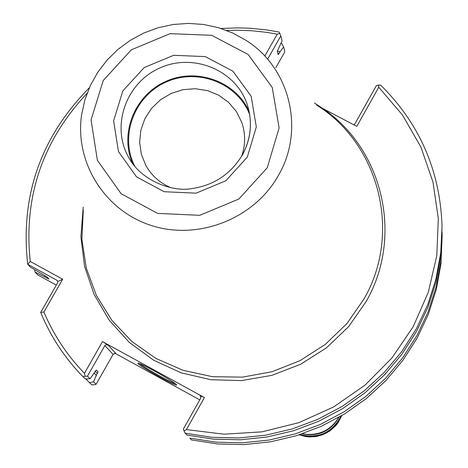 <?xml version="1.0" encoding="UTF-8"?>
<svg xmlns="http://www.w3.org/2000/svg" width="468" height="468" viewBox="0 0 468 468"><rect width="100%" height="100%" fill="white"/><g stroke="black" fill="none" stroke-linecap="round" stroke-linejoin="round"><path stroke-width="0.7" d="M302.369 433.772C318.111 436.299 330.268 430.835 338.832 417.38L338.844 417.345M341.002 416.099C332.081 432.789 318.415 438.943 300 434.556M338.972 417.275C330.595 431.385 318.345 436.896 302.229 433.818M241.652 156.172C245.548 144.828 245.595 133.561 241.78 122.382L236.404 111.554L228.571 102.328L218.72 95.209L207.394 90.587L195.238 88.715L182.912 89.686L171.095 93.454L160.442 99.807L151.538 108.389L144.881 118.732L140.833 130.274L139.634 142.366L141.348 154.352L145.887 165.555C151.731 175.822 160.196 183.257 171.27 187.855M249.696 114.631C237.504 83.011 197.525 67.614 165.994 82.128C134.228 96.115 119.252 136.252 134.837 166.345M249.064 111.203C235.404 81.128 196.455 67.345 165.69 81.455C134.737 95.133 119.229 133.433 132.696 163.595M83.286 210.22L81.882 239.329L86.293 268.111L96.379 295.448L111.776 320.264L131.929 341.57L156.06 358.506L183.234 370.369L212.39 376.676L242.365 377.144L271.961 371.744L299.988 360.676L325.318 344.389L346.94 323.54L363.993 298.976C402.03 233.286 379.53 144.308 316.725 105.124M442.044 226.155L440.815 255.733L436.082 281.818L427.951 307.172L416.561 331.362L402.082 353.966L384.766 374.593L364.894 392.88L342.804 408.511L318.883 421.206L293.535 430.747L267.205 436.977L240.347 439.785L213.42 439.136L186.89 435.041L185.135 433.187L211.84 437.305L238.943 437.96L265.982 435.135L292.488 428.863L318.006 419.252L342.085 406.47L364.32 390.739L384.327 372.335L401.76 351.573L416.333 328.817L427.805 304.469L435.983 278.951L440.751 252.697L442.044 226.155C440.119 170.75 419.661 123.745 380.665 85.141L378.425 85.024L378.764 87.247L356.78 126.378L322.745 108.465L314.438 103.036M264.783 56.072L277.237 34.164L279.835 33.491L279.057 32.035L266.76 29.923L250.199 28.255L237.709 27.864L221.054 28.489M279.835 33.491L280.841 35.884L267.591 59.202M277.284 51.199L280.098 51.761L278.185 54.621L277.29 51.316L282.069 40.798L280.841 35.884M34.685 269.685L35.001 272.037L45.098 277.068L44.829 275.564M280.098 51.761L283.62 46.987L281.993 43.729L280.864 43.501M47.098 277.009L47.344 278.296L45.098 277.068M47.344 278.296L49.005 279.08L46.993 276.892L30.443 267.187L27.694 264.262L30.25 261.477L62.677 279.209L43.904 312.021L40.681 312.413C50.608 336.521 64.742 357.991 83.088 376.81L85.03 376.254L84.451 373.312L102.48 341.593L108.067 345.068L106.236 344.67L104.855 345.6L87.481 376.178L90.16 378.67L96.268 370.048L98.034 371.762L96.367 375.342L94.167 373.084M89.335 87.791C40.681 137.147 20.136 195.969 27.694 264.262L56.739 280.151L57.821 281.514L62.677 279.209M90.16 378.67L85.498 379.021L83.088 376.81M85.954 378.986L89.493 382.689L93.524 381.806L96.367 375.342M87.481 376.178L85.03 376.254M40.681 312.413L57.511 283.005L57.821 281.514M277.237 34.164L266.514 32.333L252.082 30.765L237.563 30.215L226.664 30.473M87.101 93.307C42.412 140.985 23.464 197.04 30.25 261.477M43.904 312.021C53.545 334.901 67.059 355.329 84.451 373.312M186.41 429.606L184.047 430.946L183.339 429.115L200.678 398.262L200.637 396.057L200.076 395.618L204.399 397.589L186.41 429.606L224.014 434.193L261.992 431.847L299.017 422.622L333.801 406.844L365.116 385.053L391.891 358.02L413.197 326.711L428.325 292.213L436.784 255.744L438.329 218.556L432.959 181.929L420.902 147.087L402.615 115.181L378.764 87.247M184.047 430.946L185.135 433.187M175.436 383.766C170.867 382.643 142.904 366.889 139.569 363.56M353.855 124.839L354.943 123.768L376.29 85.79L378.425 85.024M442.19 234.667L440.985 263.724L436.328 289.37L428.343 314.291L417.152 338.066L402.93 360.284L385.919 380.548L366.397 398.52L344.694 413.876L321.194 426.348L296.291 435.726L270.422 441.845L244.033 444.6L217.573 443.956L191.506 439.926L189.792 438.112L216.035 442.166L242.664 442.816L269.229 440.037L295.267 433.877L320.334 424.441L343.992 411.881L365.836 396.425L385.492 378.337L402.62 357.938L416.935 335.579L428.202 311.653L436.235 286.568L440.92 260.758L442.125 232.017M275.816 67.667L284.825 51.796L283.62 46.987M56.318 285.094L37.692 274.897L35.001 272.037M93.524 381.806L96.145 384.24L94.249 384.772L91.851 384.848L89.493 382.689M96.145 384.24L113.092 354.375L115.66 353.246L108.067 345.068M204.399 397.589L102.48 341.593M176.436 384.655L176.571 384.86C178.466 388.03 135.726 364.051 137.955 363.197C138.142 361.471 174.663 381.835 176.436 384.655M114.771 353.141L199.777 399.871M341.775 415.642C332.789 433.643 318.579 440.037 299.146 434.83L305.838 436.603L309.295 436.948L316.228 436.539L322.932 434.696L329.846 430.981L335.731 425.704L338.159 422.581L341.786 415.637M242.126 155.557C251.035 139.125 252.755 122.177 247.291 104.715C236.129 70.223 193.378 52.498 159.664 68.059C125.658 82.982 110.588 126.746 129.01 157.968C141.394 180.958 172.516 192.032 191.231 188.698C213.513 185.509 230.472 174.4 242.108 155.382C251.006 138.967 252.732 122.078 247.291 104.715M247.285 157.137L256.318 126.933L251.152 96.25L232.888 71.165L205.218 56.587L173.599 55.312L144.22 67.556L122.821 90.921L113.613 120.867L118.462 151.527L136.498 176.84L164.215 191.728L196.11 193.161L225.787 180.8L247.285 157.137M267.251 167.755L279.121 127.904L272.241 87.463L248.134 54.458L211.671 35.311L170.059 33.661L131.414 49.772L103.235 80.502L91.061 119.907L97.385 160.308L121.113 193.711L157.64 213.402L199.725 215.315L238.896 199.005L267.251 167.755M278.378 175.518C305.224 129.794 289.955 67.731 245.969 40.33L232.725 33.029L218.527 27.711L203.668 24.482L188.458 23.4L173.213 24.482L158.248 27.706L143.869 33L130.379 40.254L118.047 49.321L107.131 60.015L97.859 72.119L90.429 85.387L84.995 99.544L81.684 114.291C74.318 162.086 104.68 210.916 151.72 225.623C198.637 240.663 254.264 218.673 278.378 175.518M279.098 53.516L277.799 53.258M95.209 371.259L97.402 373.528M83.234 207.119L80.9 236.826L84.573 266.356L94.138 294.553L109.26 320.276L129.367 342.488L153.679 360.261L181.233 372.856L210.922 379.735L241.541 380.589L271.844 375.371L300.573 364.279L326.553 347.777L348.724 326.535L366.181 301.445C403.574 236.685 383.146 149.292 322.745 108.465M57.699 281.215L56.739 280.151M113.092 354.375L104.855 345.6M200.942 396.724L200.076 395.618"/></g></svg>
